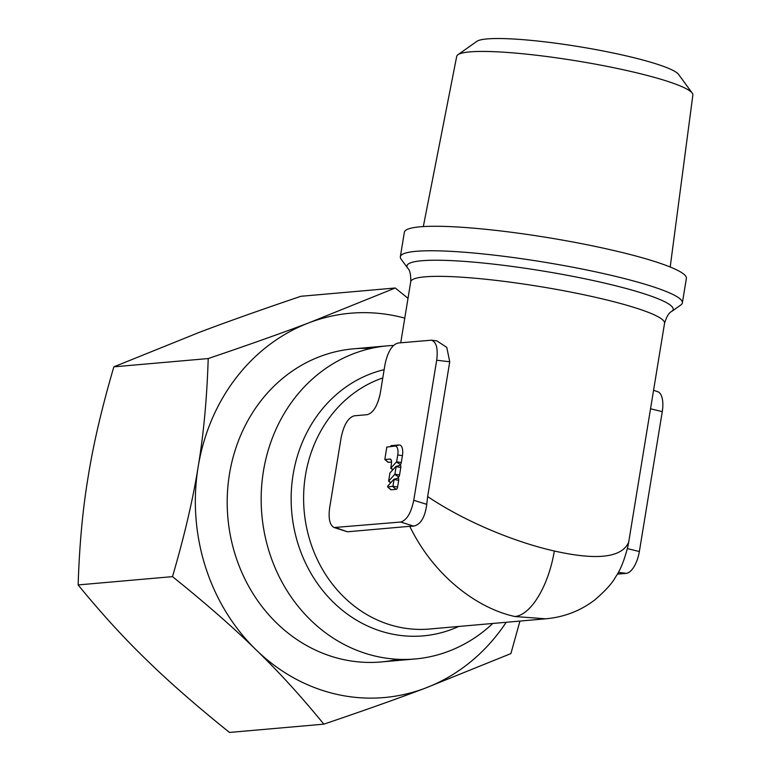 <?xml version="1.0" encoding="UTF-8"?>
<svg xmlns="http://www.w3.org/2000/svg" width="771" height="771" viewBox="0 0 771 771"><rect width="100%" height="100%" fill="white"/><g stroke="black" fill="none" stroke-linecap="round" stroke-linejoin="round"><path stroke-width="1.16" d="M393.499 345.456A157.178 140.014 85 0 0 387.562 345.832A157.178 140.014 85 0 0 261.282 492.765A157.178 140.014 85 0 0 376.123 656.294A157.178 140.014 85 0 0 415.077 658.974A157.178 140.014 85 0 0 492.775 623.46M692.213 93.089L678.547 74.382A103.015 12.895 -170.7 0 0 624.067 55.377A103.015 12.895 -170.7 0 0 476.854 41.355L457.935 54.722A119.659 14.977 9.3 0 1 628.934 71.009A119.659 14.977 9.3 0 1 692.213 93.089A119.659 14.977 9.3 0 1 692.859 95.055L670.201 267.017M664.554 323.28A128.603 16.104 9.3 0 0 595.848 297.384A128.603 16.104 9.3 0 0 594.701 297.124A128.603 16.104 9.3 0 0 410.731 281.723C410.924 274.621 409.902 270.091 407.686 268.144L401.113 259.143A142.886 17.887 9.3 0 1 400.351 256.733A142.886 17.887 9.3 0 1 606.035 274.139A142.886 17.887 9.3 0 1 682.364 302.907A142.886 17.887 9.3 0 1 680.87 304.95L671.763 311.388C669.045 312.525 666.636 316.495 664.554 323.28L650.531 408.775L662.27 411.627A21.434 9.358 102.8 0 0 657.711 391.687L653.577 390.309M400.351 256.733L404.361 232.244A142.886 17.887 9.3 0 1 610.044 249.65A142.886 17.887 9.3 0 1 686.373 278.427L682.364 302.907M431.336 340.194L398.029 343.028C391.957 344.791 387.601 352.048 384.941 364.779L380.334 392.921C377.674 405.662 373.318 412.909 367.247 414.673L354.236 415.82C348.164 417.583 343.808 424.84 341.148 437.571L329.67 507.684C328.244 518.536 329.737 525.147 334.142 527.528L400.66 522.044C406.731 520.28 411.097 513.033 413.748 500.292L436.685 360.23C438.15 348.492 436.367 341.804 431.336 340.194L436.772 340.84L446.766 347.355L449.734 361.782L427.654 496.563C465.038 521.745 515.433 542.312 554.32 551.005C597.014 560.584 621.792 557.674 628.673 542.283L650.531 408.775M335.905 527.74L347.451 531.788L409.767 526.304C433.148 574.742 475.909 608.03 514.903 616.521L545.675 618.814L429.534 629.02A128.603 114.561 -95 0 1 398.925 627.102A128.603 114.561 -95 0 1 397.653 626.823A128.603 114.561 -95 0 1 303.861 506.913A128.603 114.561 -95 0 1 382.782 377.944M347.451 531.788L334.142 527.528M378.108 401.518L379.824 395.581M391.148 489.787L396.188 489.344A2.284 1.002 -77.2 0 0 397.595 487.021L392.931 486.241L387.659 486.964L390.801 489.672A2.284 1.002 -77.2 0 0 391.148 489.787L387.707 486.983M397.595 487.021L398.694 480.304A2.284 1.002 -77.2 0 0 397.932 478.174L393.875 479.302L387.803 485.971L387.659 486.964M397.537 478.28L398.723 476.979A2.284 1.002 -77.2 0 0 399.561 474.984L394.897 474.213L388.613 481.162L390.608 482.887M399.561 474.984L400.795 467.428A2.284 1.002 -77.2 0 0 400.033 465.298L395.986 466.426L389.953 472.912L388.613 481.162M391.042 445.677L390.955 445.696A2.284 1.002 -77.2 0 1 391.042 445.677L399.07 444.973A11.43 4.992 -77.2 0 1 402.404 455.709L401.286 462.561L396.622 461.79L397.74 454.938A9.435 4.115 -77.2 0 0 394.983 446.072L386.791 447.074L384.835 459.497L389.981 459.063A4.857 2.12 -77.2 0 1 390.724 459.314A4.857 2.12 -77.2 0 1 391.398 463.622L390.858 468.113L396.622 461.79M399.648 465.405L400.428 464.566A2.284 1.002 -77.2 0 0 401.286 462.561M391.533 462.041L388.314 462.321L384.883 459.516M384.835 459.497L387.967 462.205A2.284 1.002 -77.2 0 0 388.314 462.321M398.694 480.304L394.029 479.533L392.931 486.241M400.795 467.428L396.13 466.657L394.897 474.213M413.748 500.292L426.758 504.35C424.985 517.38 420.629 524.637 413.67 526.111L409.767 526.304M426.758 504.35L427.654 496.563M617.282 574.144L626.225 573.364A21.434 9.358 102.8 0 0 639.361 551.525L662.27 411.627M628.673 542.283L627.835 546.706C624.298 560.382 620.25 570.415 615.682 576.804C612.376 583.127 605.322 590.904 594.518 600.137C580.197 610.96 563.919 617.185 545.675 618.814M423.318 226.587L456.702 56.379A119.659 14.977 9.3 0 1 457.935 54.722M397.99 659.301A157.178 140.014 -95 0 1 229.479 474.03A157.178 140.014 -95 0 1 370.678 348.492M404.765 318.144A192.895 171.837 85 0 0 398.279 316.524A192.895 171.837 85 0 0 309.528 322.586C281.945 333.033 248.166 345.022 208.209 358.554C206.946 398.434 203.592 434.555 198.147 466.908C193.001 499.242 184.452 535.816 172.492 576.631C205.847 603.462 233.671 627.816 255.962 649.712C278.562 671.58 301.182 696.396 323.839 724.162C363.796 710.631 397.576 698.642 425.168 688.195L510.894 653.596L519.953 621.069M408.013 298.338L395.263 287.997L309.528 322.586A192.895 171.837 85 0 0 198.147 466.908A192.895 171.837 85 0 0 255.962 649.712A192.895 171.837 85 0 0 336.426 694.257A192.895 171.837 85 0 0 425.168 688.195A192.895 171.837 85 0 0 506.19 622.284M395.263 287.997L300.912 296.286C260.945 309.807 227.175 321.796 199.583 332.253L113.848 366.842C101.897 407.666 93.339 444.241 88.193 476.574C82.748 508.927 79.394 545.049 78.141 584.929C100.789 612.694 123.418 637.511 146.008 659.378C168.309 681.265 196.133 705.629 229.488 732.45L323.839 724.162M78.141 584.929L172.492 576.631M113.848 366.842L208.209 358.554M458.764 626.447A134.877 120.151 -95 0 1 391.119 633.868A134.877 120.151 -95 0 1 389.789 633.569A134.877 120.151 -95 0 1 291.178 502.027A134.877 120.151 -95 0 1 384.141 369.666M407.686 268.144A134.877 16.885 9.3 0 1 464.315 261.388A134.877 16.885 9.3 0 1 599.915 282.022A134.877 16.885 9.3 0 1 601.12 282.302A134.877 16.885 9.3 0 1 671.763 311.388M402.404 455.709L397.74 454.938M400.428 464.566L396.516 462.041M393.075 469.549L390.858 468.113M391.225 460.075L389.981 459.063M399.07 444.973L394.983 446.072M396.188 489.344L392.747 486.54M398.723 476.979L394.791 474.464M390.926 482.54L388.729 481.133M400.66 522.044L413.67 526.111M554.32 551.005A64.301 28.084 102.8 0 1 514.903 616.521M436.685 360.23L449.734 361.782M618.303 572.352L626.225 573.364M627.401 548.624L639.361 551.525M415.077 658.974L381.105 661.961M410.731 281.723L400.737 342.787M390.743 468.142L392.767 469.886M387.562 345.832L353.59 348.82"/></g></svg>
